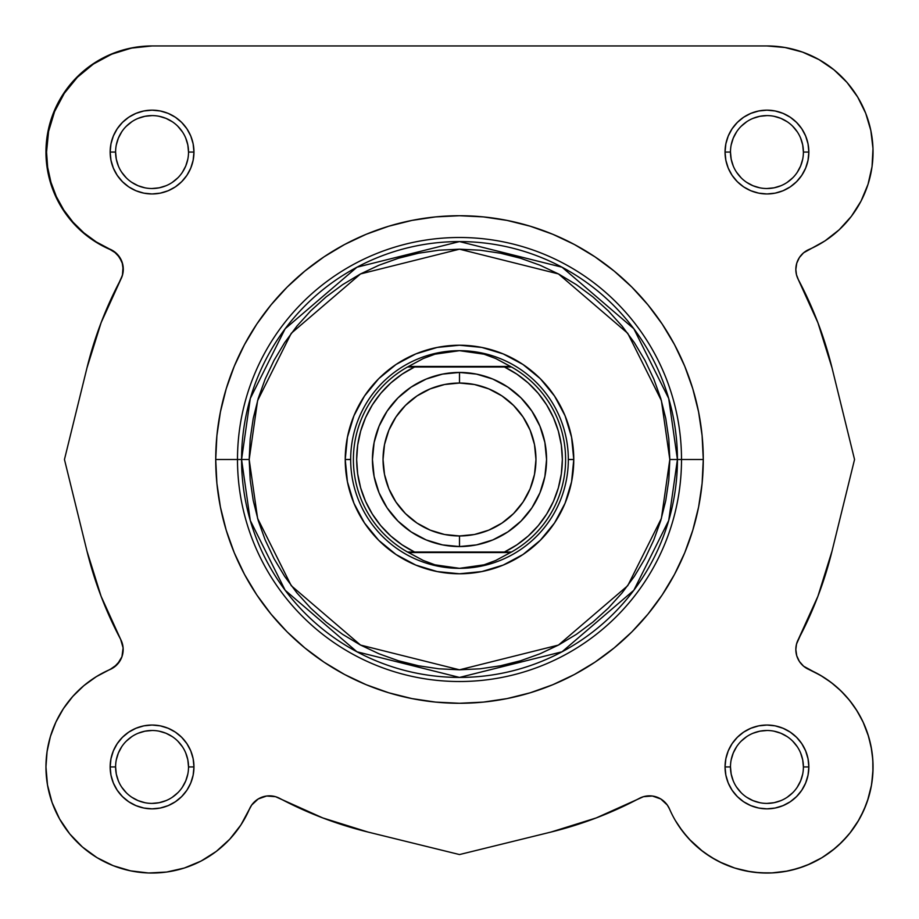<?xml version="1.0" encoding="UTF-8"?>
<svg xmlns="http://www.w3.org/2000/svg" width="919" height="919" viewBox="0 0 919 919"><rect width="100%" height="100%" fill="white"/><g stroke="black" fill="none" stroke-linecap="round" stroke-linejoin="round"><path stroke-width="1.38" d="M122.261 263.236L119.596 257.515L115.403 252.805L110.027 249.486A21.769 21.769 0 0 1 123.169 269.474L122.526 274.735L123.169 269.474L122.261 263.236L123.169 269.474A21.769 21.769 0 0 1 120.63 279.675L122.526 274.735L120.63 279.675M660.795 798.967L667.32 805.055L669.514 808.973L667.32 805.055L660.795 798.967L664.368 801.678L660.795 798.967L652.375 796.015L656.74 797.06L652.375 796.015L643.484 796.681L596.247 817.921L551.101 832.028L459.5 854.555L367.899 832.028L322.753 817.921L275.516 796.681L266.625 796.015L258.205 798.967L254.632 801.678L258.205 798.967L251.68 805.055L254.632 801.678L251.68 805.055L240.916 824.929L229.761 839.196L216.344 851.362L201.054 861.069L184.328 868.03L166.672 872.039L148.591 872.993L130.601 870.856L113.244 865.698L97.012 857.657L82.388 846.973L69.787 833.958L59.597 818.99L52.084 802.505L47.501 784.987L45.95 766.94A106.11 106.11 0 0 1 110.027 669.514L117.322 664.38L121.94 656.74L123.112 647.895L120.63 639.325A383.625 383.625 0 0 1 86.972 551.101L101.079 596.259L120.63 639.325L101.079 596.259L86.972 551.101L64.456 459.5L86.972 367.899L101.124 322.638L122.445 275.252L123.077 266.234L121.986 261.823L117.207 254.161L113.726 251.232L96.219 241.904L83.882 232.863L72.98 222.134L63.733 209.946L56.335 196.563L50.936 182.249L47.65 167.315L46.547 152.06A106.11 106.11 0 0 1 152.06 45.95L766.94 45.95L784.987 47.501L802.505 52.084L818.99 59.597L833.958 69.798L846.973 82.388L857.657 97.012L865.698 113.244L870.856 130.601L872.993 148.591L872.039 166.672L868.018 184.34L861.057 201.054L851.362 216.344L839.196 229.773L824.929 240.927L803.597 252.805L799.404 257.515L796.739 263.236L795.831 269.474L796.474 274.735L798.37 279.675A383.625 383.625 0 0 1 798.37 279.675A21.769 21.769 0 0 1 808.973 249.486A106.11 106.11 0 0 0 766.94 45.95L152.06 45.95L134.013 47.501L116.495 52.084L100.01 59.597L85.042 69.798L72.027 82.388L85.042 69.798L100.01 59.597M65.375 705.746L62.71 709.721L65.375 705.746M56.519 720.783L55.829 722.242L56.519 720.783M50.683 735.602L49.488 739.772L50.683 735.602M47.374 749.582L46.651 754.798L47.386 749.582M51.51 800.851L53.003 804.998L51.51 800.851M80.516 845.308L83.962 848.317L80.516 845.308M199.366 861.919L203.352 859.828L199.366 861.919M214.253 852.912L217.194 850.707L214.253 852.912M669.537 809.019L667.32 805.055M735.016 868.133L750.341 871.74L735.016 868.133M771.34 872.958L787.273 871.086L771.34 872.958M790.983 870.293L803.298 866.628L790.983 870.293M822.7 857.22L835.038 848.317L822.7 857.22M838.484 845.308L847.651 835.831L838.484 845.308M849.753 833.292L858.805 820.058L849.753 833.292M873.004 764.011L872.349 754.798L873.004 764.011M868.593 736.51L863.113 722.104L868.593 736.51L871.614 749.582L869.512 739.772M841.011 690.962L849.696 700.531L841.011 690.962L831.236 682.53L820.495 675.339L808.973 669.514A21.769 21.769 0 0 1 795.831 649.526L796.739 655.775L799.404 661.485L803.597 666.206L822.643 676.637M802.93 665.62L799.898 662.208L802.93 665.62M797.06 656.74L798.967 660.795M796.497 654.891L795.843 650.445L796.497 654.891M795.843 648.814L796.21 645.471L795.843 648.814M796.566 643.92L817.921 596.259L796.566 643.92M46.007 148.591L46.961 166.672L46.007 148.591L48.144 130.601L53.302 113.244L61.343 97.012L72.027 82.388M798.255 279.468L817.876 322.638M817.921 322.753L832.028 367.899L817.921 322.753L798.37 279.675L817.921 322.753L830.351 361.339M796.474 274.735L798.37 279.675A383.625 383.625 0 0 1 832.028 367.899L854.544 459.5L832.028 551.101L817.921 596.259L798.37 639.325L796.474 644.276L795.831 649.526A21.769 21.769 0 0 1 798.37 639.325L817.921 596.259L832.028 551.101A383.625 383.625 0 0 1 798.37 639.325M825.572 678.509L833.476 684.287M837.542 687.734L844.147 694.155M847.732 698.153L853.602 705.723M856.29 709.721L862.481 720.783M873.027 769.065L871.694 783.884M871.465 785.228L867.49 800.851M865.997 804.998L860.689 816.646M821.839 857.749L807.456 865.009M767.916 873.05L754.844 872.361M734.66 868.018L719.634 861.919M715.648 859.828L704.747 852.912M702.656 851.362L689.239 839.196M687.515 837.301L679.509 827.066M241.973 823.286L239.491 827.066M231.485 837.301L229.084 839.932M168.659 871.74L164.156 872.361M151.084 873.05L147.66 872.958M131.727 871.086L128.017 870.293M115.702 866.628L111.544 865.009M97.161 857.749L96.3 857.22M71.349 835.819L69.247 833.292M60.194 820.058L58.311 816.658M47.535 785.228L47.317 783.884M45.973 769.065L45.996 764.011M71.268 698.153L74.853 694.155M81.458 687.734L85.524 684.287M93.428 678.509L97.311 676.051M114.864 666.631L116.07 665.62M119.102 662.208L119.769 661.209M122.135 656.155L122.503 654.891M123.157 650.445L123.157 648.814M122.79 645.471L122.434 643.92M120.745 279.468L101.124 322.638L86.972 367.899A383.625 383.625 0 0 1 120.745 279.468A21.769 21.769 0 0 0 109.717 249.083A106.11 106.11 0 0 1 46.547 152.06L48.581 131.428L54.577 111.59L64.307 93.301L77.414 77.242L93.393 64.043L111.636 54.198L131.44 48.098L152.06 45.95A106.11 106.11 0 0 0 110.027 249.486L94.071 240.927L79.804 229.773L67.638 216.344L57.943 201.054L50.982 184.34L46.961 166.672M669.813 459.5L661.404 518.385L627.746 585.69L558.465 645.069L459.5 669.813L360.535 645.069L291.254 585.69L257.596 518.385L249.187 459.5L241.571 459.5L250.29 520.522L285.166 590.262L356.951 651.789L459.5 677.429L562.049 651.789L633.834 590.262L668.71 520.522L677.429 459.5L669.813 459.5L668.802 480.12L665.77 500.533L660.761 520.556L653.8 539.981L644.977 558.637L634.363 576.351L622.071 592.927L608.217 608.217L592.916 622.071L576.339 634.374L558.637 644.977L539.981 653.8L520.545 660.761L500.533 665.77L480.109 668.802L459.5 669.813L438.891 668.802L418.467 665.77L398.455 660.761L379.019 653.8L360.363 644.977L342.661 634.374L326.084 622.071L310.783 608.217L296.929 592.927L284.637 576.351L274.023 558.637L265.2 539.981L258.239 520.556L253.23 500.533L250.198 480.12L249.187 459.5L250.198 438.891L253.23 418.467L258.239 398.455L265.2 379.019L274.023 360.363L284.637 342.661L296.929 326.084L310.783 310.794L326.084 296.929L342.661 284.637L360.363 274.023L379.019 265.2L398.455 258.25L418.467 253.23L438.891 250.198L459.5 249.187L480.109 250.198L500.533 253.23L520.545 258.25L539.981 265.2L558.637 274.023L576.339 284.637L592.916 296.929L608.217 310.794L622.071 326.084L634.363 342.661L644.977 360.363L653.8 379.019L660.761 398.455L665.77 418.467L668.802 438.891L669.813 459.5L677.429 459.5A217.929 217.929 0 0 1 459.5 677.429A217.929 217.929 0 0 1 241.571 459.5L215.724 459.5A243.776 243.776 0 0 0 459.5 703.276A243.776 243.776 0 0 0 703.276 459.5A243.776 243.776 0 0 1 459.5 703.276A243.776 243.776 0 0 1 215.724 459.5L216.895 483.394L220.411 507.058L226.223 530.263L234.276 552.79L244.511 574.421L256.803 594.938L271.059 614.156L287.119 631.881L304.855 647.941L324.062 662.197L344.579 674.489L366.21 684.724L388.737 692.777L411.942 698.589L435.606 702.105L459.5 703.276L483.394 702.105L507.058 698.589L530.263 692.777L552.79 684.724L574.421 674.489L594.938 662.197L614.145 647.941L631.881 631.881L647.941 614.156L662.197 594.938L674.489 574.421L684.724 552.79L692.777 530.263L698.589 507.058L702.105 483.394L703.276 459.5L681.507 459.5A222.007 222.007 0 0 1 459.5 681.519A222.007 222.007 0 0 1 237.493 459.5A222.007 222.007 0 0 0 459.5 681.519A222.007 222.007 0 0 0 681.507 459.5L677.429 459.5L681.507 459.5A222.007 222.007 0 0 0 459.5 237.493A222.007 222.007 0 0 0 237.493 459.5L241.571 459.5A217.929 217.929 0 0 1 459.5 241.582A217.929 217.929 0 0 1 677.429 459.5L668.71 398.478L633.834 328.749L562.049 267.211L459.5 241.582L356.951 267.211L285.166 328.749L250.29 398.478L241.571 459.5L249.187 459.5L257.596 400.615L291.254 333.31L360.535 273.931L459.5 249.187L558.465 273.931L627.746 333.31L661.404 400.615L669.813 459.5M188.521 152.072L188.521 152.06A36.461 36.461 0 0 0 152.06 115.599A36.461 36.461 0 0 0 115.599 152.06L110.154 152.06A41.895 41.895 0 0 1 152.06 110.165A41.895 41.895 0 0 1 193.955 152.06L188.521 152.06A36.461 36.461 0 0 1 152.06 188.521A36.461 36.461 0 0 1 115.599 152.06A36.461 36.461 0 0 1 152.06 115.599A36.461 36.461 0 0 1 188.521 152.06L187.821 144.949L185.741 138.114M115.599 766.928L115.599 766.94A36.461 36.461 0 0 0 152.06 803.401A36.461 36.461 0 0 0 188.521 766.94A36.461 36.461 0 0 0 152.06 730.49A36.461 36.461 0 0 0 115.599 766.94L110.154 766.94A41.895 41.895 0 0 1 152.06 725.045A41.895 41.895 0 0 1 193.955 766.94L188.521 766.94A36.461 36.461 0 0 1 152.06 803.401A36.461 36.461 0 0 1 115.599 766.94A36.461 36.461 0 0 1 152.06 730.49A36.461 36.461 0 0 1 188.521 766.94L187.821 759.829L185.741 752.994M730.479 766.928L730.479 766.94A36.461 36.461 0 0 0 766.94 803.401A36.461 36.461 0 0 0 803.401 766.94A36.461 36.461 0 0 0 766.94 730.49A36.461 36.461 0 0 0 730.479 766.94L725.045 766.94A41.895 41.895 0 0 1 766.94 725.045A41.895 41.895 0 0 1 808.846 766.94L803.401 766.94A36.461 36.461 0 0 1 766.94 803.401A36.461 36.461 0 0 1 730.479 766.94A36.461 36.461 0 0 1 766.94 730.49A36.461 36.461 0 0 1 803.401 766.94L802.701 759.829L800.621 752.994M803.401 152.072L803.401 152.06A36.461 36.461 0 0 0 766.94 115.599A36.461 36.461 0 0 0 730.479 152.06L725.045 152.06A41.895 41.895 0 0 1 766.94 110.165A41.895 41.895 0 0 1 808.846 152.06L803.401 152.06A36.461 36.461 0 0 1 766.94 188.521A36.461 36.461 0 0 1 730.479 152.06A36.461 36.461 0 0 1 766.94 115.599A36.461 36.461 0 0 1 803.401 152.06L802.701 144.949L800.621 138.114M350.667 459.557L345.234 459.5A114.266 114.266 0 0 1 459.5 345.234A114.266 114.266 0 0 1 573.766 459.5L568.333 459.557M863.274 722.449L857.151 711.076L849.696 700.531L857.151 711.076L863.274 722.449L867.961 734.488L871.155 746.998L872.809 759.818L872.889 772.73L871.407 785.561L868.363 798.117L863.826 810.213L857.852 821.655L850.534 832.304L841.976 841.976L832.304 850.534L821.655 857.852L810.202 863.837L798.117 868.375L785.561 871.407L772.73 872.889L759.806 872.809L746.998 871.166L734.488 867.961L722.449 863.274L711.076 857.151L700.531 849.696L690.962 841.011L682.53 831.236L675.339 820.495M266.625 796.015L258.205 798.967L251.68 805.055L249.486 808.973L251.68 805.055M47.076 751.57L45.95 766.94L47.076 751.57L50.407 736.51L55.887 722.104L63.411 708.641L72.796 696.407L83.847 685.666L96.357 676.637L113.945 667.32L120.033 660.795M110.027 669.514A21.769 21.769 0 0 0 120.63 639.325L101.079 596.259L120.63 639.325L123.112 647.895M730.479 152.049L730.479 152.06A36.461 36.461 0 0 0 766.94 188.521A36.461 36.461 0 0 0 803.401 152.06L808.846 152.06A41.895 41.895 0 0 1 766.94 193.955A41.895 41.895 0 0 1 725.045 152.06L725.849 160.239L728.227 168.097L732.098 175.334L737.314 181.686L743.666 186.902L750.903 190.773L758.772 193.151L766.94 193.955L775.119 193.151L782.977 190.773L790.225 186.902L796.566 181.686L801.782 175.334L805.653 168.097L808.031 160.239L808.846 152.06L808.031 143.881L805.653 136.023L801.782 128.786L796.566 122.434L790.225 117.218L782.977 113.347L775.119 110.969L766.94 110.165L758.772 110.969L750.903 113.347L743.666 117.218L737.314 122.434L732.098 128.786L728.227 136.023L725.849 143.881L725.045 152.06L730.479 152.06L731.179 159.171L733.259 166.017M803.401 766.94L808.846 766.94A41.895 41.895 0 0 1 766.94 808.846A41.895 41.895 0 0 1 725.045 766.94L725.849 775.119L728.227 782.977L732.098 790.225L737.314 796.566L743.666 801.782L750.903 805.653L758.772 808.042L766.94 808.846L775.119 808.042L782.977 805.653L790.225 801.782L796.566 796.566L801.782 790.225L805.653 782.977L808.031 775.119L808.846 766.94L808.031 758.772L805.653 750.915L801.782 743.666L796.566 737.314L790.225 732.11L782.977 728.239L775.119 725.849L766.94 725.045L758.772 725.849L750.903 728.239L743.666 732.11L737.314 737.314L732.098 743.666L728.227 750.915L725.849 758.772L725.045 766.94L730.479 766.94L731.179 774.062L733.259 780.897M188.521 766.94L193.955 766.94A41.895 41.895 0 0 1 152.06 808.846A41.895 41.895 0 0 1 110.154 766.94L110.969 775.119L113.347 782.977L117.218 790.225L122.434 796.566L128.775 801.782L136.023 805.653L143.881 808.042L152.06 808.846L160.228 808.042L168.097 805.653L175.334 801.782L181.686 796.566L186.902 790.225L190.773 782.977L193.151 775.119L193.955 766.94L193.151 758.772L190.773 750.915L186.902 743.666L181.686 737.314L175.334 732.11L168.097 728.239L160.228 725.849L152.06 725.045L143.881 725.849L136.023 728.239L128.775 732.11L122.434 737.314L117.218 743.666L113.347 750.915L110.969 758.772L110.154 766.94L115.599 766.94L116.299 774.062L118.379 780.897M115.599 152.049L115.599 152.06A36.461 36.461 0 0 0 152.06 188.521A36.461 36.461 0 0 0 188.521 152.06L193.955 152.06A41.895 41.895 0 0 1 152.06 193.955A41.895 41.895 0 0 1 110.154 152.06L110.969 160.239L113.347 168.097L117.218 175.334L122.434 181.686L128.775 186.902L136.023 190.773L143.881 193.151L152.06 193.955L160.228 193.151L168.097 190.773L175.334 186.902L181.686 181.686L186.902 175.334L190.773 168.097L193.151 160.239L193.955 152.06L193.151 143.881L190.773 136.023L186.902 128.786L181.686 122.434L175.334 117.218L168.097 113.347L160.228 110.969L152.06 110.165L143.881 110.969L136.023 113.347L128.775 117.218L122.434 122.434L117.218 128.786L113.347 136.023L110.969 143.881L110.154 152.06L115.599 152.06L116.299 159.171L118.379 166.017M703.276 459.5L702.105 435.606L698.589 411.942L692.777 388.737L684.724 366.21L674.489 344.591L662.197 324.062L647.941 304.855L631.881 287.13L614.145 271.059L594.938 256.815L574.421 244.511L552.79 234.276L530.263 226.223L507.058 220.411L483.394 216.895L459.5 215.724L435.606 216.895L411.942 220.411L388.737 226.223L366.21 234.276L344.579 244.511L324.062 256.815L304.855 271.059L287.119 287.13L271.059 304.855L256.803 324.062L244.511 344.591L234.276 366.21L226.223 388.737L220.411 411.942L216.895 435.606L215.724 459.5L237.493 459.5A222.007 222.007 0 0 1 459.5 237.493A222.007 222.007 0 0 1 681.507 459.5L703.276 459.5A243.776 243.776 0 0 0 459.5 215.724A243.776 243.776 0 0 0 215.724 459.5A243.776 243.776 0 0 1 459.5 215.724A243.776 243.776 0 0 1 703.276 459.5M131.44 48.098L111.636 54.198L93.393 64.043M77.414 77.242L64.307 93.301M54.577 111.59L48.581 131.428M63.733 209.946L72.98 222.134L83.882 232.863M113.726 251.232L119.998 257.745M86.972 367.899L64.456 459.5L86.972 551.101L101.079 596.259M83.847 685.666L72.796 696.407L63.411 708.641L55.887 722.104L50.407 736.51M59.597 818.99L69.787 833.958L82.388 846.973L97.012 857.657L113.244 865.698L130.601 870.856L148.591 872.993M184.328 868.03L201.054 861.069M216.344 851.362L229.761 839.196M240.916 824.929L249.486 808.973A106.11 106.11 0 0 1 45.95 766.94M690.962 841.011L700.531 849.696L711.076 857.151M722.449 863.274L734.488 867.961L746.998 871.166M798.117 868.375L810.202 863.837M832.304 850.534L841.976 841.976M863.826 810.213L868.363 798.117M796.739 655.775L795.831 649.526M824.929 240.927L839.196 229.773L851.362 216.344M833.958 69.798L818.99 59.597M568.333 459.454L573.766 459.5A114.266 114.266 0 0 1 459.5 573.778A114.266 114.266 0 0 1 345.234 459.5L347.428 481.797L353.93 503.233L364.487 522.991L378.697 540.303L396.02 554.513L415.767 565.07L437.203 571.572L459.5 573.778L481.797 571.572L503.233 565.07L522.98 554.513L540.303 540.303L554.513 522.991L565.07 503.233L571.572 481.797L573.766 459.5L571.572 437.214L565.07 415.767L554.513 396.02L540.303 378.697L522.98 364.487L503.233 353.93L481.797 347.428L459.5 345.234L437.203 347.428L415.767 353.93L396.02 364.487L378.697 378.697L364.487 396.02L353.93 415.767L347.428 437.214L345.234 459.5L350.667 459.454M121.733 787.192L126.282 792.718M131.796 797.255L138.103 800.621L144.949 802.701M152.049 803.401L159.171 802.701L166.006 800.621M172.301 797.267L177.838 792.718M182.364 787.204L185.741 780.897L187.821 774.062M182.376 746.699L177.838 741.162M172.324 736.636L166.006 733.259L159.171 731.191M152.072 730.49L144.949 731.191L138.103 733.259M131.819 736.624L126.282 741.162M121.756 746.676L118.379 752.994L116.299 759.829M121.733 172.301L126.282 177.838M131.796 182.364L138.103 185.741L144.949 187.821M152.049 188.521L159.171 187.821L166.006 185.741M172.301 182.376L177.838 177.838M182.364 172.324L185.741 166.017L187.821 159.171M182.376 131.819L177.838 126.282M172.324 121.756L166.006 118.379L159.171 116.299M152.072 115.599L144.949 116.299L138.103 118.379M131.819 121.745L126.282 126.282M121.756 131.796L118.379 138.114L116.299 144.949M736.624 172.301L741.162 177.838M746.676 182.364L752.994 185.741L759.829 187.821M766.928 188.521L774.051 187.821L780.897 185.741M787.181 182.376L792.718 177.838M797.244 172.324L800.621 166.017L802.701 159.171M797.267 131.819L792.718 126.282M787.204 121.756L780.897 118.379L774.051 116.299M766.951 115.599L759.829 116.299L752.994 118.379M746.699 121.745L741.162 126.282M736.636 131.796L733.259 138.114L731.179 144.949M736.624 787.192L741.162 792.718M746.676 797.255L752.994 800.621L759.829 802.701M766.928 803.401L774.051 802.701L780.897 800.621M787.181 797.267L792.718 792.718M797.244 787.204L800.621 780.897L802.701 774.062M797.267 746.699L792.718 741.162M787.204 736.636L780.897 733.259L774.051 731.191M766.951 730.49L759.829 731.191L752.994 733.259M746.699 736.624L741.162 741.162M736.636 746.676L733.259 752.994L731.179 759.829M808.973 669.514A106.11 106.11 0 0 1 841.976 841.976A106.11 106.11 0 0 1 669.514 808.973A21.769 21.769 0 0 0 639.325 798.37A383.625 383.625 0 0 1 551.101 832.028L459.5 854.555L367.899 832.028A383.625 383.625 0 0 1 279.675 798.37A21.769 21.769 0 0 0 249.486 808.973M832.028 551.101L854.544 459.5L832.028 367.899M459.5 546.564A87.064 87.064 0 0 1 372.436 459.5A87.064 87.064 0 0 1 459.5 372.436A87.064 87.064 0 0 0 372.436 459.5A87.064 87.064 0 0 0 459.5 546.564L459.5 535.961A76.461 76.461 0 0 1 383.039 459.5A76.461 76.461 0 0 1 459.5 383.039L459.5 372.436L442.51 374.113L426.186 379.065L411.126 387.117L397.938 397.938L387.106 411.138L379.065 426.186L374.113 442.521L372.436 459.5L374.113 476.49L379.065 492.825L387.106 507.874L397.938 521.062L411.126 531.894L426.186 539.935L442.51 544.898L459.5 546.564L476.49 544.898L492.814 539.935L507.874 531.894L521.062 521.062L531.894 507.874L539.935 492.825L544.887 476.49L546.564 459.5L544.887 442.521L539.935 426.186L531.894 411.138L521.062 397.938L507.874 387.117L492.814 379.065L476.49 374.113L459.5 372.436L459.5 383.039L474.422 384.51L488.759 388.863L501.981 395.928L513.572 405.44L523.072 417.019L530.148 430.241L534.49 444.589L535.961 459.5L534.49 474.422L530.148 488.759L523.072 501.981L513.572 513.572L501.981 523.083L488.759 530.148L474.422 534.502L459.5 535.961L444.578 534.502L430.241 530.148L417.019 523.083L405.428 513.572L395.928 501.981L388.852 488.759L384.51 474.422L383.039 459.5L384.51 444.589L388.852 430.241L395.928 417.019L405.428 405.44L417.019 395.928L430.241 388.863L444.578 384.51L459.5 383.039A76.461 76.461 0 0 1 535.961 459.5A76.461 76.461 0 0 1 459.5 535.961L459.5 546.564A87.064 87.064 0 0 0 546.564 459.5A87.064 87.064 0 0 0 459.5 372.436A87.064 87.064 0 0 1 546.564 459.5A87.064 87.064 0 0 1 459.5 546.564M508.391 552.009L407.519 552.009L423.337 560.498L434.997 564.829L447.128 567.448L459.5 568.333A108.833 108.833 0 0 1 350.667 459.5A108.833 108.833 0 0 1 459.5 350.679A108.833 108.833 0 0 1 568.333 459.5A108.833 108.833 0 0 1 459.5 568.333L434.997 564.829L423.337 560.498L407.519 552.009A106.11 106.11 0 0 1 407.519 367.003L423.337 358.502L434.997 354.183L459.5 350.679A108.833 108.833 0 0 0 350.667 459.5A108.833 108.833 0 0 0 459.5 568.333A108.833 108.833 0 0 0 568.333 459.5A108.833 108.833 0 0 0 459.5 350.679L484.003 354.183L495.663 358.502L511.481 367.003A106.11 106.11 0 0 1 511.481 552.009L495.663 560.498L484.003 564.829L459.5 568.333L471.872 567.448L484.003 564.829L495.663 560.498L511.481 552.009A106.11 106.11 0 0 0 511.481 367.003L410.609 367.003M407.519 367.003A106.11 106.11 0 0 0 407.519 552.009L414.561 552.009A102.848 102.848 0 0 1 414.561 367.003L407.519 367.003L423.337 358.502L434.997 354.183L447.128 351.552L459.5 350.679L471.872 351.552L484.003 354.183L495.663 358.502L510.504 366.451L408.495 366.451L510.504 366.451L511.481 367.003L504.439 367.003L516.892 374.159L528.23 382.993L538.224 393.321L546.679 404.934L553.433 417.617L558.35 431.114L561.337 445.175L562.348 459.5L561.337 473.836L558.35 487.886L553.433 501.383L546.679 514.066L538.224 525.679L528.23 536.007L516.892 544.841L504.439 552.009L414.561 552.009L402.108 544.841L390.77 536.007L380.776 525.679L372.321 514.066L365.567 501.383L360.65 487.886L357.663 473.836L356.652 459.5L357.663 445.175L360.65 431.114L365.567 417.617L372.321 404.934L380.776 393.321L390.77 382.993L402.108 374.159L414.561 367.003L504.439 367.003A102.848 102.848 0 0 1 504.439 552.009L511.481 552.009M408.495 552.549L510.504 552.549L408.495 552.549"/></g></svg>

